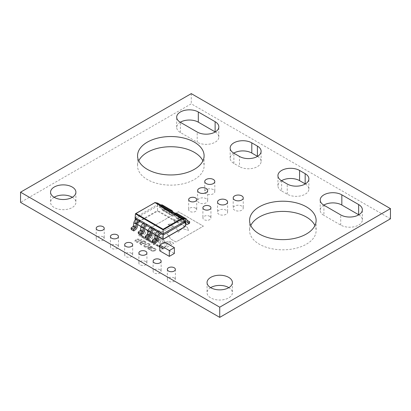<?xml version="1.0" encoding="UTF-8"?>
<svg xmlns="http://www.w3.org/2000/svg" width="411" height="411" viewBox="0 0 411 411"><rect width="100%" height="100%" fill="white"/><g stroke="black" fill="none" stroke-linecap="round" stroke-linejoin="round"><path stroke-width="0.31" stroke-dasharray="2.06 1.54" d="M138.748 160.84A33.27 19.209 0 0 0 137.562 165.936A33.27 19.209 0 0 0 147.302 179.515A33.27 19.209 0 0 0 183.563 183.681A33.27 19.209 0 0 0 204.097 165.936A33.27 19.209 0 0 0 202.906 160.84M206.209 198.683A5.03 2.903 0 0 0 200.727 198.051A5.03 2.903 0 0 0 197.624 200.738A5.03 2.903 0 0 0 199.099 202.787A5.03 2.903 0 0 0 204.58 203.419A5.03 2.903 0 0 0 207.683 200.738A5.03 2.903 0 0 0 206.209 198.683M226.127 210.18A5.03 2.903 0 0 0 220.645 209.553A5.03 2.903 0 0 0 217.542 212.235A5.03 2.903 0 0 0 219.017 214.29A5.03 2.903 0 0 0 224.498 214.917A5.03 2.903 0 0 0 227.602 212.235A5.03 2.903 0 0 0 226.127 210.18M213.324 189.646A5.03 2.903 0 0 0 207.843 189.019A5.03 2.903 0 0 0 204.74 191.701A5.03 2.903 0 0 0 206.209 193.756A5.03 2.903 0 0 0 211.691 194.382A5.03 2.903 0 0 0 214.799 191.701A5.03 2.903 0 0 0 213.324 189.646M241.781 206.075A5.03 2.903 0 0 0 236.299 205.443A5.03 2.903 0 0 0 233.191 208.13A5.03 2.903 0 0 0 234.666 210.18A5.03 2.903 0 0 0 240.147 210.812A5.03 2.903 0 0 0 243.25 208.13A5.03 2.903 0 0 0 241.781 206.075M131.52 253.304A4.023 2.322 0 0 0 127.133 252.801A4.023 2.322 0 0 0 124.651 254.948A4.023 2.322 0 0 0 125.828 256.592A4.023 2.322 0 0 0 130.215 257.096A4.023 2.322 0 0 0 132.696 254.948A4.023 2.322 0 0 0 131.52 253.304M145.746 261.519A4.023 2.322 0 0 0 141.363 261.016A4.023 2.322 0 0 0 138.877 263.163A4.023 2.322 0 0 0 140.059 264.802A4.023 2.322 0 0 0 144.441 265.306A4.023 2.322 0 0 0 146.927 263.163A4.023 2.322 0 0 0 145.746 261.519M159.971 269.734A4.023 2.322 0 0 0 155.589 269.231A4.023 2.322 0 0 0 153.103 271.373A4.023 2.322 0 0 0 154.284 273.017A4.023 2.322 0 0 0 158.667 273.521A4.023 2.322 0 0 0 161.153 271.373A4.023 2.322 0 0 0 159.971 269.734M209.769 216.34A4.023 2.322 0 0 0 205.382 215.837A4.023 2.322 0 0 0 202.9 217.984A4.023 2.322 0 0 0 204.077 219.628A4.023 2.322 0 0 0 208.464 220.132A4.023 2.322 0 0 0 210.946 217.984A4.023 2.322 0 0 0 209.769 216.34M174.202 277.944A4.023 2.322 0 0 0 169.815 277.44A4.023 2.322 0 0 0 167.334 279.588A4.023 2.322 0 0 0 168.51 281.232A4.023 2.322 0 0 0 172.897 281.735A4.023 2.322 0 0 0 175.379 279.588A4.023 2.322 0 0 0 174.202 277.944M103.069 236.875A4.023 2.322 0 0 0 98.681 236.371A4.023 2.322 0 0 0 96.195 238.519A4.023 2.322 0 0 0 97.376 240.163A4.023 2.322 0 0 0 101.758 240.666A4.023 2.322 0 0 0 104.245 238.519A4.023 2.322 0 0 0 103.069 236.875M117.294 245.09A4.023 2.322 0 0 0 112.907 244.586A4.023 2.322 0 0 0 110.425 246.734A4.023 2.322 0 0 0 111.602 248.378A4.023 2.322 0 0 0 115.989 248.881A4.023 2.322 0 0 0 118.471 246.734A4.023 2.322 0 0 0 117.294 245.09M250.772 225.516A33.27 19.209 0 0 0 249.585 230.612A33.27 19.209 0 0 0 259.326 244.191A33.27 19.209 0 0 0 295.586 248.357A33.27 19.209 0 0 0 316.121 230.612A33.27 19.209 0 0 0 314.929 225.516M195.544 208.13A4.023 2.322 0 0 0 191.156 207.627A4.023 2.322 0 0 0 188.67 209.769A4.023 2.322 0 0 0 189.851 211.413A4.023 2.322 0 0 0 194.233 211.917A4.023 2.322 0 0 0 196.72 209.769A4.023 2.322 0 0 0 195.544 208.13M210.627 287.638A12.674 7.316 0 0 0 207.052 292.73A12.674 7.316 0 0 0 210.766 297.903A12.674 7.316 0 0 0 224.576 299.491A12.674 7.316 0 0 0 232.4 292.73A12.674 7.316 0 0 0 228.829 287.638M54.129 197.285A12.674 7.316 0 0 0 50.558 202.376A12.674 7.316 0 0 0 54.267 207.555A12.674 7.316 0 0 0 68.082 209.137A12.674 7.316 0 0 0 75.907 202.376A12.674 7.316 0 0 0 72.331 197.285M159.807 250.859L164.847 247.951L174.367 253.448M162.381 205.007A3.17 1.829 -60 0 1 162.997 205.988L163.46 208.485A0.791 0.457 120 0 0 163.614 208.731A0.791 0.457 120 0 0 163.932 208.726L165.782 207.961L165.53 209.708L175.163 215.272L175.415 213.525L173.565 214.29A0.791 0.457 -60 0 1 173.247 214.29A0.791 0.457 -60 0 1 173.093 214.049L172.671 211.778M165.587 209.677L175.22 215.236M152.589 241.822L155.168 243.245M145.473 237.712L148.052 239.135M138.363 233.607L140.937 235.03M131.248 229.502L133.827 230.92M176.607 213.222A3.17 1.829 -60 0 1 177.223 214.203L177.686 216.7A0.791 0.457 120 0 0 177.84 216.941A0.791 0.457 120 0 0 178.158 216.941L180.008 216.176L179.756 217.922L189.389 223.481M179.812 217.892L189.445 223.45M143.485 237.728L143.172 237.892L143.542 238.267L144.307 238.467L145.571 237.728L144.595 237.075L144.292 237.25L145.001 237.435L144.888 238.067L143.804 238.128L143.475 237.707L143.172 237.892L143.542 238.267M143.542 238.252L144.307 238.457L145.571 237.712L144.595 237.06L144.292 237.234L145.001 237.424L144.888 238.067L143.562 237.907M145.628 238.966L144.862 238.997L145.222 239.202L145.628 238.966L145.273 238.76M147.457 238.621L145.848 239.551L146.599 240.05L147.744 239.998L148.797 239.392L146.768 239.86L146.511 239.485L147.729 238.781L147.457 238.632L145.848 239.562L146.599 240.06L147.744 240.014L148.797 239.408L146.768 239.875L146.511 239.495L147.729 238.791L147.457 238.632M150.215 239.5L149.943 239.341L147.703 240.635L147.975 240.795L150.215 239.5L149.943 239.33L147.703 240.635M150.693 241.432L150.816 240.507L149.219 240.579L149.095 241.504L150.693 241.432L150.816 240.497L151.125 240.913L150.816 240.497L149.219 240.579M149.219 240.569L149.095 241.488L148.787 241.087L149.095 241.504L150.693 241.416M155.404 243.404L155.101 242.983L153.668 243.117L153.241 243.605L154.043 244.196L153.354 244.591L153.627 244.751L155.836 243.471L155.101 242.973L153.668 243.107L153.241 243.595L154.043 244.196L153.354 244.591M145.186 241.298L143.521 240.861L141.065 241.596L139.529 243.369L141.25 244.982L141.872 244.627L140.351 243.42L141.107 242.392L141.929 243.276L143.28 243.713L145.165 243.307L145.926 242.31L145.186 241.288L143.521 240.861M149.804 247.437L147.888 247.484L147.457 248.08L148.289 249.061L149.933 249.652L150.632 249.246L148.736 248.737L148.438 247.895L152.394 248.229L152.805 247.545L152.013 246.698L150.477 246.132L149.81 246.518L151.567 247.021L151.844 247.818L148.782 247.232L147.888 247.468L147.457 248.064L148.289 249.061M148.289 249.045L149.933 249.636L150.632 249.236L148.736 248.722L148.438 247.879L148.207 248.172L148.9 247.776M148.9 247.761L150.488 248.27L152.394 248.218L152.805 247.535L152.013 246.698M152.013 246.682L150.477 246.122L149.81 246.502L151.567 247.006L151.844 247.807L152.044 247.545L151.356 247.936M139.612 234.738L138.558 235.344L140.572 234.866L140.819 235.246L139.596 235.94L139.868 236.099L141.209 235.38L141.857 235.837L140.634 236.541L140.906 236.7L142.519 235.77L140.742 234.681L139.612 234.748L138.558 235.354L140.572 234.881L140.819 235.262L139.596 235.955L139.868 236.114L141.61 235.477L141.857 235.847L140.634 236.556L140.906 236.71L142.519 235.78L141.06 235.19L140.742 234.691L139.612 234.748M143.624 237.353L143.742 236.428L142.149 236.5L142.026 237.419L143.624 237.353L143.742 236.412L144.055 236.828L143.742 236.412L142.149 236.5M142.149 236.484L142.026 237.409L141.718 237.008L142.026 237.419L143.624 237.337M158.805 230.854L155.923 230.443L151.032 227.617L178.477 211.773L203.378 226.148L175.934 241.992L170.37 238.781L169.209 236.222L166.953 234.085C168.988 231.444 172.075 229.328 176.227 227.725L178.21 232.215L182.181 228.47L188.634 230.34C188.228 228.603 187.149 227.021 185.407 225.582L190.149 222.053L180.917 222.027L173.37 219.084L174.916 223.142L167.652 224.478L174.033 226.363C169.789 227.735 166.101 229.487 162.962 231.624L155.923 230.443M281.504 180.712A12.674 7.316 0 0 0 277.934 185.803A12.674 7.316 0 0 0 281.643 190.976L281.643 180.794M305.306 183.943A12.674 7.316 0 0 1 308.882 189.034A12.674 7.316 0 0 1 301.058 195.795A12.674 7.316 0 0 1 287.243 194.213L281.643 190.976M390.45 218.806L191.274 103.813L20.55 202.376M233.736 153.133A12.674 7.316 180 0 0 230.16 158.225A12.674 7.316 180 0 0 233.874 163.398L239.474 166.63L239.474 156.447M257.538 156.365A12.674 7.316 180 0 1 261.113 161.456A12.674 7.316 180 0 1 253.289 168.217A12.674 7.316 180 0 1 239.474 166.63M180.259 122.257A12.674 7.316 180 0 0 176.684 127.348A12.674 7.316 180 0 0 180.398 132.522L197.203 142.227L197.203 132.039M215.266 131.957A12.674 7.316 180 0 1 218.837 137.053A12.674 7.316 180 0 1 211.013 143.809A12.674 7.316 180 0 1 197.203 142.227M323.781 205.115A12.674 7.316 0 0 0 320.205 210.211A12.674 7.316 0 0 0 323.919 215.385L323.919 205.197M358.782 214.819A12.674 7.316 0 0 1 362.358 219.911A12.674 7.316 0 0 1 354.534 226.672A12.674 7.316 0 0 1 340.719 225.084L323.919 215.385M151.233 249.595L150.508 249.975L151.361 250.833L153.133 251.301L155.101 250.741L156.046 249.59L155.271 248.578L153.786 248.08L153.087 248.48L154.731 248.922L155.209 249.544L154.469 250.381L151.957 250.52L151.197 249.575M148.068 234.188C146.681 234.953 145.294 234.943 143.917 234.167L142.853 232.945L143.891 231.742L146.393 230.294L147.842 231.131L145.232 232.641L145.165 233.448L146.583 233.391L149.172 231.896L150.606 232.724L148.068 234.172C146.681 234.938 145.294 234.933 143.917 234.157L142.853 232.929L143.891 231.727L146.393 230.283L147.842 231.121L145.232 232.641M145.232 232.626L145.165 233.438L144.847 233.058L145.165 233.448L146.583 233.376L149.172 231.886L150.606 232.713L148.068 234.172M164.035 243.158C162.458 243.893 160.901 243.872 159.37 243.091L158.333 241.704L159.293 240.368C160.865 239.628 162.417 239.649 163.948 240.43L165.006 241.832L164.035 243.142C162.458 243.877 160.901 243.857 159.37 243.081L158.333 241.689L159.278 240.363C160.865 239.618 162.417 239.639 163.948 240.414L165.006 241.817L164.035 243.142M168.885 241.221L171.413 241.94L173.719 243.271L166.702 247.324L165.227 246.472L167.549 245.136L165.535 243.281L166.501 241.791L168.885 241.206L171.413 241.925L173.719 243.255L166.702 247.309L165.227 246.461L167.549 245.12L165.535 243.266L166.512 241.796L168.885 241.206M155.358 232.672L148.34 236.726L146.897 235.888L153.914 231.835L155.358 232.657L148.34 236.726M151.428 235.811C153 235.071 154.551 235.092 156.082 235.878L157.13 237.286L156.165 238.601C154.587 239.346 153.036 239.325 151.505 238.55L150.467 237.162L151.428 235.827C153 235.087 154.551 235.107 156.082 235.888L157.13 237.296L156.165 238.611C154.587 239.33 153.036 239.31 151.505 238.539L150.467 237.152L151.428 235.827M163.203 237.198L156.185 241.252L154.721 240.409L161.744 236.356L163.203 237.183L156.185 241.252M148.582 246.281L150.179 244.658L149.465 243.769C147.883 243.168 146.434 243.338 145.119 244.278L143.516 245.901L144.235 246.79C145.818 247.396 147.266 247.227 148.582 246.281L150.179 244.648L149.465 243.769M136.616 242.233L137.207 242.577L142.376 239.592L141.744 239.228L139.92 240.281L139.221 239.315C138.019 238.858 136.904 238.971 135.877 239.644L134.865 240.892L135.455 241.725L137.207 242.588L142.376 239.603L141.744 239.238L139.92 240.291L139.221 239.315C138.019 238.848 136.904 238.955 135.877 239.628L134.87 240.774L135.455 241.725L136.616 242.249M162.088 247.068L160.896 248.239L162.797 247.905L161.965 248.855L164.246 248.311L162.422 248.701L163.27 247.751L161.389 248.105L162.371 247.242L162.088 247.083L160.896 248.249L162.797 247.915L161.965 248.871L162.217 249.015L164.246 248.326L162.422 248.712L163.27 247.761L161.389 248.116L162.371 247.242L162.088 247.083M159.689 245.68L158.492 246.852L160.398 246.518L159.566 247.468L159.812 247.612L161.842 246.924L160.023 247.314L160.871 246.364L158.99 246.718L159.971 245.855L159.689 245.696L158.492 246.867L160.398 246.528L159.566 247.484L159.812 247.628L161.842 246.939L160.023 247.33L160.871 246.374L160.644 246.246L158.99 246.734L159.971 245.855L159.689 245.696M157.285 244.293L156.093 245.465L156.339 245.608L157.994 245.131L157.161 246.081L157.408 246.225L159.442 245.542L157.619 245.927L158.466 244.977L156.586 245.331L157.567 244.468L157.285 244.309L156.093 245.48L157.994 245.141L157.161 246.097L157.408 246.24L159.442 245.552L157.619 245.942L158.466 244.987L156.586 245.346L157.567 244.468L157.285 244.309M154.855 244.751L155.62 244.72L154.855 244.766M153.313 242.942L153.437 242.022L151.839 242.094L151.716 243.014L153.313 242.942L153.437 242.007L153.745 242.423L153.437 242.007L151.839 242.094M151.839 242.079L151.716 243.004L151.407 242.603L151.716 243.014L153.313 242.932M152.835 241.016L152.563 240.856L150.323 242.146L150.596 242.305L152.835 241.016L152.563 240.841L150.323 242.146M142.237 233.638L142.237 233.207L141.497 233.207L141.497 233.638L142.237 233.638L142.237 233.196L141.497 233.196L141.497 233.623L142.237 233.623L142.237 233.196L142.237 233.638M141.497 233.207L141.497 233.638L141.497 233.207M191.274 93.626L191.274 103.813M151.197 249.559L150.508 249.975L151.361 250.833M151.361 250.818L153.133 251.301L155.101 250.741L156.046 249.575L155.271 248.578M155.271 248.563L153.786 248.08M153.786 248.064L153.087 248.48L154.731 248.907L155.209 249.528L154.469 250.381L151.957 250.52M151.957 250.51L151.233 249.58M155.923 230.427L151.032 227.607L178.477 211.757L203.378 226.132L175.934 241.981L170.37 238.77L169.209 236.207L166.953 234.075C168.988 231.434 172.075 229.312 176.227 227.709L178.21 232.2L182.181 228.454L188.634 230.34C188.228 228.593 187.149 227.006 185.407 225.572L190.149 222.043L180.917 222.027L173.37 219.073L174.916 223.132L167.652 224.463L174.033 226.363C169.789 227.72 166.101 229.472 162.962 231.614L158.805 230.838M143.347 237.178L142.273 237.265L142.422 236.644L143.501 236.556L143.347 237.193L142.273 237.281L142.422 236.644L143.501 236.572L143.347 237.193L143.501 236.556L143.347 237.178M142.273 237.281L142.422 236.659L142.273 237.281M160.573 242.367L160.131 241.755L160.629 241.159L161.672 240.882L162.746 241.129L163.193 241.74L162.689 242.336L161.646 242.613L160.573 242.377L160.131 241.755L160.614 241.18L161.672 240.897L162.746 241.144L163.193 241.75L162.705 242.341L161.646 242.624L160.573 242.377M168.12 243.939L167.549 243.276L167.96 242.68L169.07 242.413L170.909 243.178L168.859 244.365L167.549 243.276L167.971 242.66L169.07 242.423L170.909 243.194L168.859 244.375L168.12 243.949M148.34 236.71L146.897 235.878L153.914 231.825L155.358 232.657M152.707 237.825L152.265 237.214L152.764 236.618L153.806 236.34L154.88 236.587L155.327 237.198L154.824 237.794L153.781 238.072L152.707 237.835L152.265 237.229L152.748 236.638L153.806 236.356L154.88 236.602L155.327 237.214L154.824 237.81L153.781 238.087L152.707 237.835M156.185 241.236L154.721 240.394L161.744 236.34L163.203 237.183M151.356 247.92L150.709 247.782M150.709 247.766L149.804 247.422M149.465 243.759C147.883 243.158 146.434 243.327 145.119 244.268L145.119 244.278M145.119 244.268L143.516 245.891L144.235 246.79C145.818 247.381 147.266 247.211 148.582 246.271M146.188 246.631L144.8 246.451L144.487 245.66L145.813 244.663L147.539 243.903L148.895 244.083L149.214 244.874L146.188 246.641L144.8 246.461L144.487 245.675L145.813 244.679L147.539 243.913L148.895 244.098L149.214 244.889L146.188 246.641M149.311 244.591L149.214 244.889L149.311 244.591M144.384 245.942L144.487 245.66L144.384 245.942M143.521 240.851L141.065 241.581L139.55 243.148L140.577 244.679L141.25 244.982L141.872 244.612L141.05 244.298L140.351 243.41L141.107 242.382L141.929 243.276M141.929 243.266L143.28 243.713M143.28 243.697L145.165 243.307M145.165 243.291L145.926 242.3L145.186 241.288M142.334 242.844L141.59 242.094L143.624 241.365L144.626 241.617L145.073 242.192L144.497 242.875L143.228 243.158L142.334 242.844L141.59 242.11L143.624 241.38L144.626 241.632L145.073 242.202L144.497 242.891L143.228 243.173L142.334 242.855M137.233 241.832L135.692 240.872L136.509 239.993L138.805 239.716L139.421 240.569L137.233 241.843L136.144 241.468L135.692 240.882L136.509 240.003L138.805 239.726L139.421 240.584L137.233 241.843M153.241 243.595L153.503 244L153.241 243.595M153.354 244.576L153.627 244.751M153.627 244.735L155.836 243.471L155.404 243.394M154.264 244.052L153.796 243.887L153.94 243.261L154.921 243.153L155.188 243.518L154.264 244.052L153.796 243.903L153.94 243.276L154.921 243.163L155.188 243.533L154.264 244.067M153.796 243.887L153.94 243.261L153.796 243.887M153.041 242.773L151.962 242.86L152.111 242.238L153.19 242.151L153.041 242.788L151.962 242.87L152.111 242.254L153.19 242.161L153.041 242.773M151.962 242.86L152.111 242.238L151.962 242.86M153.19 242.161L153.041 242.788L153.19 242.161M150.323 242.136L150.596 242.305M150.596 242.295L152.835 241M150.421 241.262L149.342 241.349L149.491 240.728L150.57 240.635L150.421 241.272L149.342 241.36L149.491 240.728L150.57 240.651L150.421 241.262M149.342 241.36L149.491 240.738L149.342 241.36M150.57 240.651L150.421 241.272L150.57 240.651M147.703 240.62L147.975 240.795M147.975 240.779L150.215 239.49M145.273 238.745L144.862 238.997M144.862 238.981L145.222 239.202M145.222 239.187L145.628 238.95M145.001 237.424L144.888 238.056L145.001 237.424M141.543 233.607L141.543 233.237L142.191 233.237L142.191 233.607L141.543 233.607L141.543 233.222L142.191 233.222L142.191 233.597L141.543 233.597L141.543 233.222L141.543 233.607M142.191 233.237L142.191 233.607L142.191 233.237M141.939 233.258L141.446 233.397L141.821 233.612L142.211 233.391L141.446 233.386L141.893 233.489M141.744 233.561L142.211 233.391M142.211 233.376L141.939 233.243M185.551 222.11L173.832 215.683L173.848 215.354L169.255 212.698L169.24 213.032L157.547 205.942L135.142 218.878M185.222 226.492L157.547 210.514L157.547 204.647L169.255 211.408L169.255 212.698M159.622 207.139L159.622 205.844L160.799 205.166A3.17 1.829 -60 0 1 161.014 205.048M170.652 210.612A3.17 1.829 120 0 0 170.431 210.725L169.255 211.408L183.481 219.618L183.481 220.913M173.848 215.354L173.848 214.059L175.024 213.381A3.17 1.829 -60 0 1 175.245 213.263M157.434 231.747L158.554 232.395L158.554 231.1M150.323 227.637L151.443 228.285L151.443 226.995M143.208 223.533L144.328 224.18L144.328 222.885M184.878 218.827A3.17 1.829 120 0 0 184.657 218.94L183.481 219.618L185.551 220.815M135.142 217.583L157.547 204.647L157.598 203.198L185.387 219.238M136.098 219.428L137.217 220.075L137.217 218.78M179.756 217.922L177.963 218.657A2.774 1.603 -60 0 1 176.853 218.657A2.774 1.603 -60 0 1 176.314 217.799L175.846 215.302A1.187 0.688 120 0 0 175.615 214.938A1.187 0.688 120 0 0 175.024 214.994L173.832 215.683M175.024 214.994L184.657 220.558L183.47 221.241M184.657 220.558A1.187 0.688 -60 0 1 185.253 220.496A1.187 0.688 -60 0 1 185.484 220.866L185.551 221.252M180.008 216.176L186.933 220.173M165.53 209.708L163.737 210.442A2.774 1.603 -60 0 1 162.622 210.442A2.774 1.603 -60 0 1 162.088 209.584L161.621 207.093A1.187 0.688 120 0 0 161.389 206.723A1.187 0.688 120 0 0 160.799 206.779L159.607 207.468M160.799 206.779L170.431 212.343L169.24 213.032M170.431 212.343A1.187 0.688 -60 0 1 171.022 212.287A1.187 0.688 -60 0 1 171.253 212.651L171.721 215.148A2.774 1.603 120 0 0 172.26 216.006A2.774 1.603 120 0 0 173.37 216.006L175.163 215.272M165.782 207.961L175.415 213.525M152.645 241.786L154.438 240.456A2.774 1.603 120 0 0 156.088 237.692L156.555 234.655A1.187 0.688 -60 0 1 157.377 233.397L158.569 232.708L161.086 234.167M158.554 232.395L158.569 232.708M145.53 237.681L147.323 236.346A2.774 1.603 120 0 0 148.977 233.582L149.44 230.55A1.187 0.688 -60 0 1 150.267 229.287L151.454 228.603L153.976 230.057M151.443 228.285L151.454 228.603M138.42 233.576L140.213 232.241A2.774 1.603 120 0 0 141.862 229.477L142.329 226.446A1.187 0.688 -60 0 1 143.151 225.182L144.343 224.493L146.861 225.952M144.328 224.18L144.343 224.493M131.304 229.466L133.097 228.131A2.774 1.603 120 0 0 134.746 225.372L135.214 222.336A1.187 0.688 -60 0 1 136.041 221.077L137.228 220.388L139.75 221.842M137.217 220.075L137.228 220.388M135.234 220.096L135.476 223.255L137.628 224.498M184.688 226.8L163.146 239.233L135.476 223.255L136.036 223.563L157.547 211.146L184.662 226.8M135.476 223.255L157.547 210.514L157.547 211.146M135.425 213.848L154.649 202.751A0.396 0.324 102.4 0 1 154.824 202.566M164.847 242.13L164.847 247.951M287.243 194.213L287.243 184.025M233.874 163.398L233.874 153.211M180.398 132.522L180.398 122.339M340.719 225.084L340.719 214.902M175.024 213.381L184.657 218.94M177.963 218.657L187.601 224.221M176.314 217.799L185.479 223.091M175.846 215.302L185.484 220.866M177.223 214.203L186.856 219.767M177.686 216.7L187.324 222.259M178.158 216.941L187.318 222.228M160.799 205.166L170.431 210.725M163.737 210.442L173.37 216.006M162.088 209.584L171.721 215.148M161.621 207.093L171.253 212.651M162.997 205.988L172.63 211.552M163.46 208.485L173.093 214.049M163.932 208.726L173.565 214.29M157.377 233.397L159.9 234.851M154.438 240.456L156.956 241.909M156.088 237.692L158.61 239.145M156.555 234.655L159.078 236.114M150.267 229.287L152.784 230.746M143.151 225.182L145.674 226.636M136.041 221.077L138.558 222.531M147.323 236.346L149.845 237.799M148.977 233.582L151.495 235.041M149.44 230.55L151.962 232.004M140.213 232.241L142.73 233.695M141.862 229.477L144.384 230.931M142.329 226.446L144.847 227.9M133.097 228.131L135.62 229.59M134.746 225.372L137.269 226.826M135.214 222.336L137.736 223.79M141.05 226.476L144.739 228.603M148.16 230.581L151.854 232.713M155.276 234.686L158.965 236.818M154.649 202.751L157.547 203.388M137.562 155.748L137.562 165.936M197.624 190.55L197.624 200.738M217.542 202.048L217.542 212.235M204.74 181.513L204.74 191.701M233.191 197.943L233.191 208.13M124.651 244.761L124.651 254.948M138.877 252.976L138.877 263.163M153.103 261.19L153.103 271.373M202.9 207.802L202.9 217.984M167.334 269.405L167.334 279.588M96.195 228.336L96.195 238.519M110.425 236.546L110.425 246.734M249.585 220.424L249.585 230.612M188.67 199.587L188.67 209.769M207.052 282.547L207.052 292.73M50.558 192.194L50.558 202.376M75.907 192.194L75.907 202.376M232.4 282.547L232.4 292.73M196.72 199.587L196.72 209.769M316.121 220.424L316.121 230.612M118.471 236.546L118.471 246.734M104.245 228.336L104.245 238.519M175.379 269.405L175.379 279.588M210.946 207.802L210.946 217.984M161.153 261.19L161.153 271.373M146.927 252.976L146.927 263.163M132.696 244.761L132.696 254.948M243.25 197.943L243.25 208.13M214.799 181.513L214.799 191.701M227.602 202.048L227.602 212.235M207.683 190.55L207.683 200.738M204.097 155.748L204.097 165.936M308.882 189.034L308.882 178.852M230.16 158.225L230.16 148.037M176.684 127.348L176.684 117.166M218.837 137.053L218.837 126.865M261.113 161.456L261.113 151.274M277.934 185.803L277.934 175.615M320.205 210.211L320.205 200.023M362.358 219.911L362.358 209.728M176.853 218.657L185.438 223.615M175.615 214.938L185.253 220.496M177.84 216.941L187.478 222.505M162.622 210.442L172.26 216.006M161.389 206.723L171.022 212.287M163.614 208.731L173.247 214.29M158.949 236.931L155.25 234.794M151.839 232.821L148.135 230.684M144.723 228.716L141.024 226.579M137.608 224.606L135.635 223.471"/><path stroke-width="0.62" d="M202.906 160.84A33.27 19.209 0 0 0 194.352 152.353A33.27 19.209 0 0 0 138.748 160.84M194.352 142.165A33.27 19.209 0 0 0 158.096 138.004A33.27 19.209 0 0 0 137.562 155.748A33.27 19.209 0 0 0 147.302 169.332A33.27 19.209 0 0 0 183.563 173.493A33.27 19.209 0 0 0 204.097 155.748A33.27 19.209 0 0 0 194.352 142.165M206.209 188.495A5.03 2.903 0 0 0 200.727 187.868A5.03 2.903 0 0 0 197.624 190.55A5.03 2.903 0 0 0 199.099 192.605A5.03 2.903 0 0 0 204.58 193.232A5.03 2.903 0 0 0 207.683 190.55A5.03 2.903 0 0 0 206.209 188.495M226.127 199.998A5.03 2.903 0 0 0 220.645 199.366A5.03 2.903 0 0 0 217.542 202.048A5.03 2.903 0 0 0 219.017 204.103A5.03 2.903 0 0 0 224.498 204.735A5.03 2.903 0 0 0 227.602 202.048A5.03 2.903 0 0 0 226.127 199.998M213.324 179.463A5.03 2.903 0 0 0 207.843 178.831A5.03 2.903 0 0 0 204.74 181.513A5.03 2.903 0 0 0 206.209 183.568A5.03 2.903 0 0 0 211.691 184.2A5.03 2.903 0 0 0 214.799 181.513A5.03 2.903 0 0 0 213.324 179.463M241.781 195.888A5.03 2.903 0 0 0 236.299 195.261A5.03 2.903 0 0 0 233.191 197.943A5.03 2.903 0 0 0 234.666 199.998A5.03 2.903 0 0 0 240.147 200.625A5.03 2.903 0 0 0 243.25 197.943A5.03 2.903 0 0 0 241.781 195.888M131.52 243.117A4.023 2.322 0 0 0 127.133 242.613A4.023 2.322 0 0 0 124.651 244.761A4.023 2.322 0 0 0 125.828 246.405A4.023 2.322 0 0 0 130.215 246.908A4.023 2.322 0 0 0 132.696 244.761A4.023 2.322 0 0 0 131.52 243.117M145.746 251.332A4.023 2.322 0 0 0 141.363 250.828A4.023 2.322 0 0 0 138.877 252.976A4.023 2.322 0 0 0 140.059 254.62A4.023 2.322 0 0 0 144.441 255.123A4.023 2.322 0 0 0 146.927 252.976A4.023 2.322 0 0 0 145.746 251.332M159.971 259.547A4.023 2.322 0 0 0 155.589 259.043A4.023 2.322 0 0 0 153.103 261.19A4.023 2.322 0 0 0 154.284 262.835A4.023 2.322 0 0 0 158.667 263.338A4.023 2.322 0 0 0 161.153 261.19A4.023 2.322 0 0 0 159.971 259.547M209.769 206.158A4.023 2.322 0 0 0 205.382 205.654A4.023 2.322 0 0 0 202.9 207.802A4.023 2.322 0 0 0 204.077 209.44A4.023 2.322 0 0 0 208.464 209.944A4.023 2.322 0 0 0 210.946 207.802A4.023 2.322 0 0 0 209.769 206.158M174.202 267.761A4.023 2.322 0 0 0 169.815 267.258A4.023 2.322 0 0 0 167.334 269.405A4.023 2.322 0 0 0 168.51 271.044A4.023 2.322 0 0 0 172.897 271.548A4.023 2.322 0 0 0 175.379 269.405A4.023 2.322 0 0 0 174.202 267.761M103.069 226.692A4.023 2.322 0 0 0 98.681 226.189A4.023 2.322 0 0 0 96.195 228.336A4.023 2.322 0 0 0 97.376 229.975A4.023 2.322 0 0 0 101.758 230.479A4.023 2.322 0 0 0 104.245 228.336A4.023 2.322 0 0 0 103.069 226.692M117.294 234.907A4.023 2.322 0 0 0 112.907 234.404A4.023 2.322 0 0 0 110.425 236.546A4.023 2.322 0 0 0 111.602 238.19A4.023 2.322 0 0 0 115.989 238.693A4.023 2.322 0 0 0 118.471 236.546A4.023 2.322 0 0 0 117.294 234.907M314.929 225.516A33.27 19.209 0 0 0 306.375 217.029A33.27 19.209 0 0 0 250.772 225.516M306.375 206.841A33.27 19.209 0 0 0 270.119 202.68A33.27 19.209 0 0 0 249.585 220.424A33.27 19.209 0 0 0 259.326 234.008A33.27 19.209 0 0 0 295.586 238.169A33.27 19.209 0 0 0 316.121 220.424A33.27 19.209 0 0 0 306.375 206.841M195.544 197.943A4.023 2.322 0 0 0 191.156 197.439A4.023 2.322 0 0 0 188.67 199.587A4.023 2.322 0 0 0 189.851 201.231A4.023 2.322 0 0 0 194.233 201.734A4.023 2.322 0 0 0 196.72 199.587A4.023 2.322 0 0 0 195.544 197.943M228.829 287.638A12.674 7.316 0 0 0 228.691 287.556A12.674 7.316 0 0 0 210.627 287.638M228.691 277.374A12.674 7.316 0 0 0 214.876 275.786A12.674 7.316 0 0 0 207.052 282.547A12.674 7.316 0 0 0 210.766 287.721A12.674 7.316 0 0 0 224.576 289.308A12.674 7.316 0 0 0 232.4 282.547A12.674 7.316 0 0 0 228.691 277.374M72.331 197.285A12.674 7.316 0 0 0 72.192 197.203A12.674 7.316 0 0 0 54.129 197.285M72.192 187.02A12.674 7.316 0 0 0 58.383 185.433A12.674 7.316 0 0 0 50.558 192.194A12.674 7.316 0 0 0 54.267 197.367A12.674 7.316 0 0 0 68.082 198.955A12.674 7.316 0 0 0 75.907 192.194A12.674 7.316 0 0 0 72.192 187.02M169.327 256.356L174.367 253.448L174.367 247.628L164.847 242.13L159.807 245.038L159.807 250.859L169.327 256.356L169.327 250.535L161.482 246.014M161.076 233.849L159.9 234.851A1.187 0.688 120 0 0 159.078 236.114L158.61 239.145A2.774 1.603 -60 0 1 156.956 241.909L155.111 243.276L154.916 241.786L156.766 240.42A0.791 0.457 120 0 0 157.233 239.628L157.701 236.597A3.17 1.829 -60 0 1 159.9 233.232L161.076 232.554L161.076 233.849L163.146 235.046L185.551 222.11L185.222 226.492L163.146 239.233L163.146 233.751L153.961 228.449L153.961 229.744L157.434 231.747M158.554 231.1L157.377 231.778A3.17 1.829 120 0 0 155.178 235.143L154.716 238.175A0.791 0.457 -60 0 1 154.243 238.966L152.394 240.332L152.589 241.822L155.111 243.276M153.961 229.744L152.784 230.746A1.187 0.688 120 0 0 151.962 232.004L151.495 235.041A2.774 1.603 -60 0 1 149.845 237.799L147.996 239.171L147.801 237.681L149.65 236.315A0.791 0.457 120 0 0 150.123 235.524L150.585 232.492A3.17 1.829 -60 0 1 152.784 229.127L153.961 228.449L146.85 224.339L146.85 225.634L150.323 227.637M151.443 226.995L150.267 227.673A3.17 1.829 120 0 0 148.068 231.033L147.6 234.07A0.791 0.457 -60 0 1 147.128 234.856L145.283 236.227L145.473 237.712L147.996 239.171M146.85 225.634L145.674 226.636A1.187 0.688 120 0 0 144.847 227.9L144.384 230.931A2.774 1.603 -60 0 1 142.73 233.695L140.881 235.061L140.69 233.571L142.535 232.205A0.791 0.457 120 0 0 143.007 231.419L143.475 228.382A3.17 1.829 -60 0 1 145.674 225.023L146.85 224.339L139.735 220.234L139.735 221.529L143.208 223.533M144.328 222.885L143.151 223.563A3.17 1.829 120 0 0 140.952 226.929L140.49 229.96A0.791 0.457 -60 0 1 140.017 230.751L138.168 232.117L138.363 233.607L140.881 235.061M139.735 221.529L138.558 222.531A1.187 0.688 120 0 0 137.736 223.79L137.269 226.826A2.774 1.603 -60 0 1 135.62 229.59L133.77 230.956L133.575 229.466L135.425 228.1A0.791 0.457 120 0 0 135.897 227.309L136.36 224.278A3.17 1.829 -60 0 1 138.558 220.913L139.735 220.234L135.142 217.583L135.142 218.878L136.098 219.428M137.217 218.78L136.041 219.459A3.17 1.829 120 0 0 133.842 222.824L133.375 225.855A0.791 0.457 -60 0 1 132.902 226.646L131.052 228.013L131.248 229.502L133.77 230.956M281.643 180.794A12.674 7.316 180 0 1 277.934 175.615A12.674 7.316 180 0 1 285.753 168.859A12.674 7.316 180 0 1 299.568 170.442L305.168 173.678A12.674 7.316 180 0 1 308.882 178.852A12.674 7.316 180 0 1 301.058 185.613A12.674 7.316 180 0 1 287.243 184.025L281.643 180.794M239.474 156.447A12.674 7.316 0 0 0 253.289 158.035A12.674 7.316 0 0 0 261.113 151.274A12.674 7.316 0 0 0 257.399 146.1L251.799 142.864A12.674 7.316 0 0 0 237.984 141.276A12.674 7.316 0 0 0 230.16 148.037A12.674 7.316 0 0 0 233.874 153.211L239.474 156.447M191.274 93.626L20.55 192.194L219.726 307.187L390.45 208.624L191.274 93.626M197.203 132.039A12.674 7.316 0 0 0 211.013 133.626A12.674 7.316 0 0 0 218.837 126.865A12.674 7.316 0 0 0 215.123 121.692L198.323 111.992A12.674 7.316 0 0 0 184.508 110.405A12.674 7.316 0 0 0 176.684 117.166A12.674 7.316 0 0 0 180.398 122.339L197.203 132.039M323.919 205.197L340.719 214.902A12.674 7.316 180 0 0 354.534 216.484A12.674 7.316 180 0 0 362.358 209.728A12.674 7.316 180 0 0 358.644 204.55L341.839 194.85A12.674 7.316 180 0 0 328.029 193.262A12.674 7.316 180 0 0 320.205 200.023A12.674 7.316 180 0 0 323.919 205.197M185.551 221.252L185.947 223.363A2.774 1.603 120 0 0 186.486 224.221A2.774 1.603 120 0 0 187.601 224.221L189.445 223.45L189.641 221.74L187.796 222.505A0.791 0.457 -60 0 1 187.478 222.505A0.791 0.457 -60 0 1 187.324 222.259L186.856 219.767A3.17 1.829 120 0 0 186.24 218.786A3.17 1.829 120 0 0 184.878 218.827M305.306 183.943A12.674 7.316 0 0 0 305.168 183.861L299.568 180.629A12.674 7.316 0 0 0 281.504 180.712M20.55 192.194L20.55 202.376L219.726 317.374L390.45 218.806L390.45 208.624M233.736 153.133A12.674 7.316 180 0 1 251.799 153.051L257.399 156.283A12.674 7.316 180 0 1 257.538 156.365M180.259 122.257A12.674 7.316 180 0 1 198.323 122.175L215.123 131.874A12.674 7.316 180 0 1 215.266 131.957M358.782 214.819A12.674 7.316 0 0 0 358.644 214.737L341.839 205.038A12.674 7.316 0 0 0 323.781 205.115M219.726 307.187L219.726 317.374M154.824 202.566A0.396 0.324 102.4 0 1 155.086 202.572L182.253 218.251A0.396 0.313 103.6 0 1 182.371 218.76L163.146 229.857L163.146 233.751L185.551 220.815L185.551 222.11M186.933 220.173L189.641 221.74M175.245 213.263A3.17 1.829 -60 0 1 176.607 213.222L186.24 218.786M172.671 211.778L172.63 211.552A3.17 1.829 120 0 0 172.014 210.571A3.17 1.829 120 0 0 170.652 210.612M161.014 205.048A3.17 1.829 -60 0 1 162.381 205.007L172.014 210.571M152.394 240.332L154.916 241.786M145.283 236.227L147.801 237.681M138.168 232.117L140.69 233.571M131.052 228.013L133.575 229.466M135.142 218.878L135.234 220.096M163.146 229.225L182.088 218.287L154.926 202.602L135.425 213.848L135.984 213.54L163.146 229.225L163.146 229.857L135.425 213.848L135.142 217.583M185.387 219.238L182.371 218.76L182.253 218.251L185.037 218.924L157.598 203.198M185.551 220.815L185.453 219.505M169.327 250.535L174.367 247.628M161.487 246.009L159.807 245.038M305.168 183.861L305.168 173.678M299.568 180.629L299.568 170.442M257.399 156.283L257.399 146.1M251.799 153.051L251.799 142.864M198.323 122.175L198.323 111.992M215.123 131.874L215.123 121.692M358.644 214.737L358.644 204.55M341.839 205.038L341.839 194.85M185.479 223.091L185.947 223.363M187.318 222.228L187.796 222.505M157.377 231.778L159.9 233.232M155.178 235.143L157.701 236.597M154.716 238.175L157.233 239.628M154.243 238.966L156.766 240.42M150.267 227.673L152.784 229.127M143.151 223.563L145.674 225.023M136.041 219.459L138.558 220.913M148.068 231.033L150.585 232.492M147.6 234.07L150.123 235.524M147.128 234.856L149.65 236.315M140.952 226.929L143.475 228.382M140.49 229.96L143.007 231.419M140.017 230.751L142.535 232.205M133.842 222.824L136.36 224.278M133.375 225.855L135.897 227.309M132.902 226.646L135.425 228.1M137.628 224.498L141.05 226.476M144.739 228.603L148.16 230.581M151.854 232.713L155.276 234.686M158.965 236.818L163.146 239.233M185.125 218.971L157.696 203.132L155.086 202.572L135.589 213.633M154.649 202.751L154.731 202.587A0.396 0.396 0 0 1 155.014 202.541L157.69 203.132M185.438 223.615L186.486 224.221M185.058 226.702L163.146 239.356L158.949 236.931M155.25 234.794L151.839 232.821M148.135 230.684L144.723 228.716M141.024 226.579L137.608 224.606"/></g></svg>
